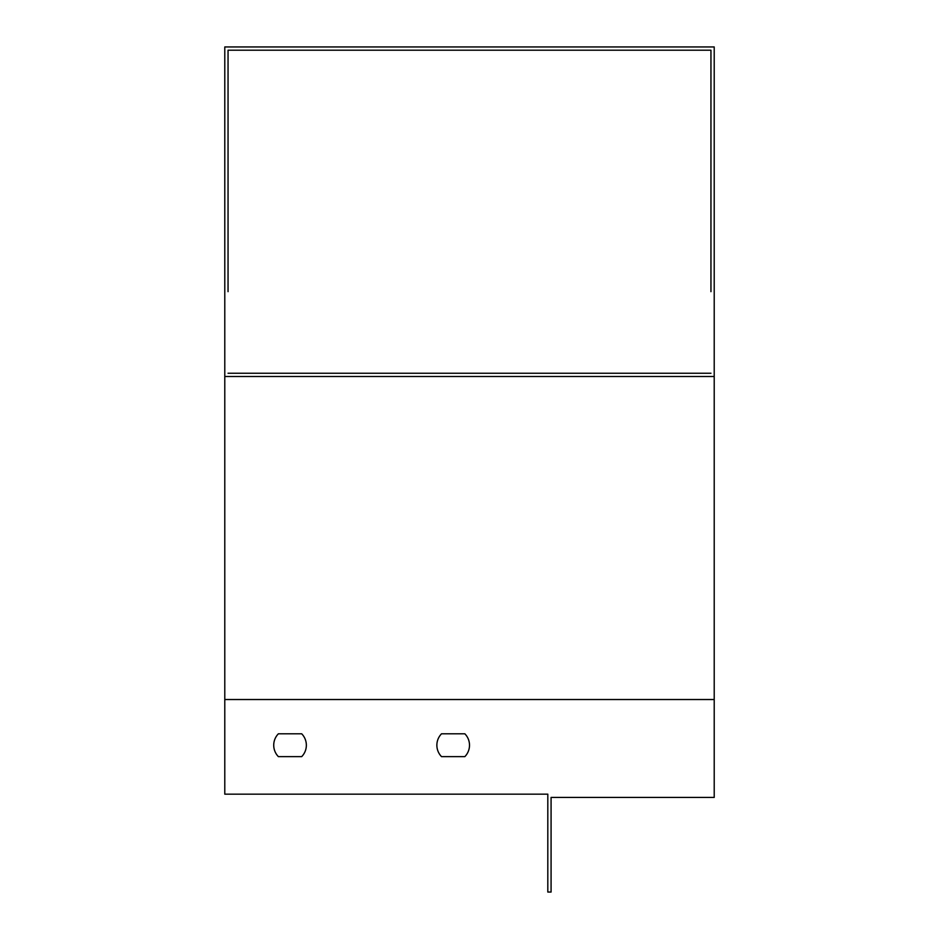 <?xml version="1.0" encoding="UTF-8"?>
<svg xmlns="http://www.w3.org/2000/svg" width="939" height="939" viewBox="0 0 939 939"><rect width="100%" height="100%" fill="white"/><g stroke="black" fill="none" stroke-linecap="round" stroke-linejoin="round"><path stroke-width="1.41" d="M224.785 376.504L224.785 794.159L547.813 794.159L547.813 892.05L551.076 892.05L551.076 797.422L714.215 797.422L714.215 376.504L224.785 376.504L224.785 46.95L714.215 46.95L714.215 376.504M228.048 291.665L228.048 50.213L710.952 50.213L710.952 95.895M710.952 128.526L710.952 259.035M710.952 291.665L710.952 50.213M228.048 373.241L710.952 373.241M464.84 756.634L441.53 756.634L464.84 756.634A16.315 16.315 0 0 0 464.84 733.793A16.315 16.315 0 0 1 464.84 756.634M441.53 733.793L464.84 733.793L441.53 733.793A16.315 16.315 0 0 0 441.53 756.634M301.689 756.634L278.39 756.634L301.689 756.634A16.315 16.315 0 0 0 301.689 733.793A16.315 16.315 0 0 1 301.689 756.634M278.39 733.793L301.689 733.793L278.39 733.793A16.315 16.315 0 0 0 278.39 756.634M228.048 50.213L228.048 95.895M228.048 128.526L228.048 259.035M224.785 699.532L714.215 699.532"/></g></svg>

